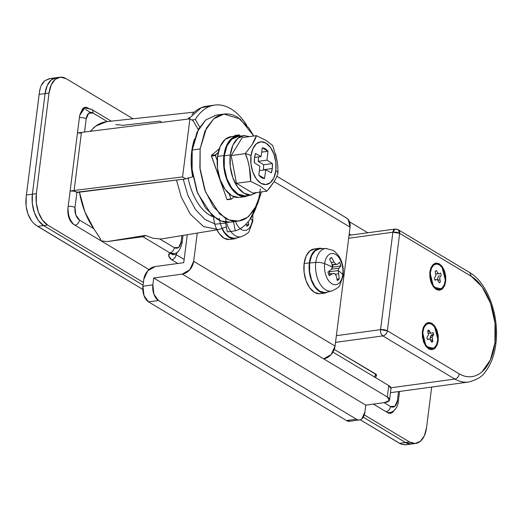 <?xml version="1.0" encoding="UTF-8"?>
<svg xmlns="http://www.w3.org/2000/svg" width="522" height="522" viewBox="0 0 522 522"><rect width="100%" height="100%" fill="white"/><g stroke="black" fill="none" stroke-linecap="round" stroke-linejoin="round"><path stroke-width="0.78" d="M429.736 273.645L430.441 272.256A12.763 7.373 -97.8 0 1 431.935 267.323A12.763 7.373 -97.8 0 1 440.979 266.142A12.763 7.373 -97.8 0 1 445.149 281.071A12.763 7.373 -97.8 0 1 434.324 286.878A12.763 7.373 -97.8 0 1 430.441 272.256L429.736 273.645M439.883 280.183L437.841 279.831L439.883 280.183M445.116 281.312L445.716 281.41L442.212 289.11L433.547 287.048L429.88 271.916L431.1 267.381L433.338 264.256L436.262 263.016L439.413 263.858L442.323 266.651L444.535 270.964L445.729 276.151L445.716 281.41L444.49 285.952L442.251 289.077L439.328 290.317L436.177 289.475L433.273 286.682L431.055 282.369L429.86 277.182L429.88 271.916L430.918 267.806L435.152 263.225L441.677 265.828L445.716 281.41L445.116 281.312M431.714 283.981L432.183 284.157M422.226 333.088L422.937 331.698A12.763 7.373 -97.8 0 1 424.432 326.759A12.763 7.373 -97.8 0 1 433.469 325.578A12.763 7.373 -97.8 0 1 437.638 340.514L437.651 335.626L436.549 330.811L434.487 326.805L431.792 324.208L428.862 323.431L426.148 324.58L424.073 327.477L422.937 331.698L422.918 336.579L424.027 341.395L426.082 345.401L428.784 347.998L431.714 348.774L434.421 347.632L436.503 344.729L437.638 340.514A12.763 7.373 -97.8 0 1 426.813 346.314A12.763 7.373 -97.8 0 1 422.937 331.698L422.226 333.088M437.606 340.749L438.206 340.853L434.702 348.546L426.037 346.484L422.37 331.359L423.59 326.818L425.835 323.692L428.751 322.452L431.903 323.294L434.813 326.087L437.031 330.4L438.219 335.587L438.206 340.853L436.986 345.388L434.741 348.513L431.824 349.753L428.666 348.911L425.763 346.119L423.544 341.806L422.35 336.618L422.37 331.359L423.407 327.242L427.642 322.661L434.167 325.265L438.206 340.853L437.606 340.749M424.203 343.417L424.68 343.6M469.865 272.654L471.281 276.308A52.278 30.191 -97.8 0 1 494.928 342.882L495.006 323.007L490.549 303.399L482.224 287.015L471.281 276.308L399.669 233.373L387.363 330.798L459.321 373.935C463.275 376.153 467.216 377.08 471.151 376.708C475.079 376.342 478.707 374.705 482.034 371.801L490.373 359.945L494.928 342.882A4.907 1.683 7.2 0 1 495.828 344.05A4.907 1.683 -172.8 0 0 494.928 342.882A52.278 30.191 -97.8 0 1 459.321 373.935C458.747 376.747 457.246 378.457 454.806 379.07A57.185 33.03 82.2 0 0 469.024 381.96M469.043 381.96A57.185 33.03 -97.8 0 1 454.806 379.07L390.971 387.781L454.806 379.07L382.815 335.914A4.907 2.832 -97.8 0 1 380.564 329.643L392.87 232.218A4.907 2.832 -97.8 0 1 394.991 229.06A4.907 2.832 -97.8 0 1 396.276 229.341A4.907 3.634 120.9 0 1 398.26 229.726A4.907 3.634 120.9 0 1 399.669 233.373L471.281 276.308L469.846 272.647L398.221 229.706L395.037 229.054L392.87 232.218L348.683 238.247L392.87 232.218L380.564 329.643L336.377 335.672L380.564 329.643C380.394 332.507 381.145 334.595 382.815 335.914L335.529 342.36L382.815 335.914L454.806 379.07C457.226 378.443 458.734 376.734 459.321 373.935L387.363 330.798A4.907 3.634 120.9 0 1 382.815 335.914C385.243 335.294 386.763 333.591 387.363 330.798L380.564 329.643A4.907 1.683 7.2 0 1 387.363 330.798L399.669 233.373A4.907 1.683 -172.8 0 0 392.87 232.218L399.669 233.373L398.221 229.706M172.332 254.566L176.188 254.658A4.907 3.634 120.9 0 1 171.64 259.773L168.782 256.171L169.787 252.818C167.843 254.984 168.462 257.3 171.64 259.773L177.813 263.473L171.64 259.773C174.074 259.16 175.588 257.45 176.188 254.658L184.155 259.434L176.188 254.658L177.5 252.009M225.648 223.083L215.495 224.173L205.002 219.508L195.45 209.524L187.868 195.306L183.215 179.203M384.062 402.651L390.541 406.534L394.88 406.253L397.353 400.779L398.514 391.591L397.353 400.779A4.907 1.683 7.2 0 1 398.253 401.947A4.907 1.683 -172.8 0 0 397.353 400.779A9.814 5.67 -97.8 0 1 390.541 406.534A4.907 3.634 120.9 0 1 385.993 411.649L373.406 404.106L385.993 411.649A14.727 8.502 82.2 0 0 389.843 412.497A14.727 8.502 -97.8 0 1 385.993 411.649A4.907 3.634 -59.1 0 0 390.541 406.534L384.062 402.651M431.766 342.243L429.906 339.104L428.308 339.137L427.57 339.731A6.381 3.687 -97.8 0 1 426.839 337.688L428.431 334.993L427.701 330.902A6.381 3.687 -97.8 0 1 428.803 329.963L430.663 333.101L432.268 333.069L433.006 332.481A6.381 3.687 -97.8 0 1 433.736 334.517L432.144 337.219L432.875 341.31A6.381 3.687 -97.8 0 1 431.766 342.243L429.906 339.104L427.361 339.267L428.308 339.137L427.57 339.731M376.545 375.266A4.907 1.683 -172.8 0 0 376.571 375.161A4.907 1.683 -172.8 0 0 375.67 373.993L334.25 349.42L375.644 374.235A4.907 1.683 7.2 0 1 376.545 375.396L375.644 374.235L374.535 377.041A4.907 3.634 -59.1 0 0 375.644 374.235L376.512 375.351M90.286 131.303L95.735 126.083L106.756 121.659M194.315 139.531A50.066 28.919 82.2 0 0 192.664 176.827L185.819 178.876L182.57 176.925L189.91 118.846L81.439 132.412L74.104 190.491L70.131 191.032L68.193 206.373A14.727 8.502 82.2 0 0 74.946 225.178L101.105 240.857L107.193 241.588L101.105 240.857L74.946 225.178A14.727 8.502 -97.8 0 1 68.193 206.373L70.131 191.032L74.104 190.491L81.439 132.412L77.471 132.953L79.403 117.633A4.907 1.683 7.2 0 1 86.202 118.781A9.814 5.67 -97.8 0 1 93.014 113.026L107.31 121.593L93.014 113.026L88.675 113.307L86.202 118.781L84.531 132.027L86.202 118.781A4.907 1.683 -172.8 0 0 79.403 117.633A14.727 8.502 -97.8 0 1 85.771 108.145A14.727 8.502 -97.8 0 1 89.621 108.994A4.907 3.634 120.9 0 1 91.604 109.379A4.907 3.634 120.9 0 1 93.014 113.026A4.907 3.634 -59.1 0 0 91.604 109.379M107.323 121.606A62.333 36.005 82.2 0 0 93.275 128.125M187.868 119.101L189.395 117.548L187.868 119.101M226.359 226.816L218.503 229.589L203.626 226.594L190.386 214.235L181.297 197.159L176.501 180.038L181.278 197.101L190.341 214.17L203.573 226.568L218.503 229.589L163.053 238.684M79.448 192.174A62.333 36.005 82.2 0 0 93.803 228.643L100.27 238.619M172.775 253.725L169.787 252.818L142.917 236.714L107.193 241.588L145.488 235.409L152.613 238.123L159.745 238.959A61.25 35.379 82.2 0 0 162.799 238.724M194.471 139.009L191.75 151.178C190.693 159.51 191 168.064 192.664 176.827L185.819 178.876L76.93 192.187L74.992 207.521L75.834 214.986L79.494 220.062L93.803 228.643L84.89 211.867L79.39 191.828M406.057 444.77L400.994 444.098L399.611 443.361L360.278 419.779L400.994 444.098L405.392 444.861L411.773 443.994M142.78 289.39L36.207 225.406L37.662 226.372L43.62 225.556L38.426 220.571L34.465 212.865L32.338 203.606L32.371 194.21L26.413 195.026L39.124 94.391L45.081 93.575L32.371 194.21L45.081 93.575L47.261 85.471L51.267 79.886L56.48 77.68L51.267 79.886L47.261 85.471L45.081 93.575A24.541 14.172 -97.8 0 1 55.691 77.771A24.541 14.172 82.2 0 0 45.081 93.575L49.048 93.033L36.338 193.655L32.371 194.197L45.081 93.575L49.048 93.033A24.541 14.172 -97.8 0 1 59.665 77.23A24.541 14.172 -97.8 0 1 66.079 78.639L133.045 118.788L66.079 78.639L60.448 77.139L55.234 79.344L51.234 84.929L49.048 93.033L36.338 193.655L32.371 194.197A24.541 14.172 82.2 0 0 43.62 225.543L47.587 225.002A24.541 14.172 -97.8 0 1 36.338 193.655L36.312 203.051L38.439 212.31L42.399 220.016L47.587 225.002L143.406 282.441L47.587 225.002L43.62 225.543L38.426 220.558L34.465 212.852L32.338 203.593L32.371 194.197L45.081 93.575L39.124 94.391L39.437 92.14L26.413 195.026L26.146 197.368L26.413 195.026L32.371 194.21A24.541 14.172 -97.8 0 0 43.62 225.556L143.061 285.175L43.62 225.556L37.662 226.372L142.78 289.39M412.263 443.909L411.199 444.046L405.568 442.545L363.273 417.189L405.568 442.545L399.611 443.361L405.568 442.545A24.541 14.172 -97.8 0 0 411.982 443.961A24.541 14.172 -97.8 0 0 412.236 443.915M90.476 112.426L85.654 109.535M59.873 77.197L49.375 78.633L44.677 80.793L41.284 85.477M40.338 88.016L39.437 92.14C40.135 87.03 41.884 83.246 44.677 80.793L50.282 78.502M26.217 206.797L27.881 213.772C26.067 208.435 25.493 202.967 26.146 197.368L26.1 205.707M33.721 223.292L36.207 225.406C32.658 222.933 29.884 219.051 27.881 213.772L31.451 220.604M115.78 124.673C119.133 124.738 121.163 124.98 121.867 125.404L159.921 121.169L161.866 122.357M107.193 241.588L142.917 236.714A4.907 3.634 -59.1 0 0 145.488 235.409L107.193 241.588M98.312 235.546L93.803 228.643L79.494 220.062A4.907 3.634 120.9 0 1 74.946 225.178A4.907 3.634 -59.1 0 0 79.494 220.062A9.814 5.67 -97.8 0 1 74.992 207.521A4.907 1.683 -172.8 0 0 68.193 206.373A4.907 1.683 7.2 0 1 74.992 207.521L76.93 192.187A4.907 1.683 -172.8 0 0 70.131 191.032L73.765 191.143L77.347 192.435L185.819 178.876L182.57 176.925L74.104 190.491L182.57 176.925L189.91 118.846L193.16 120.797L198.249 129.613M81.106 133.064L77.471 132.953L81.439 132.412L189.91 118.846L193.16 120.797L198.569 130.167M159.745 238.959L152.613 238.123L145.488 235.409A4.907 3.634 120.9 0 1 142.917 236.714L169.787 252.818A4.907 3.634 -59.1 0 0 174.335 247.702L178.674 247.421L181.147 241.947L181.95 235.585L181.147 241.947C180.103 247.284 177.832 249.203 174.335 247.702L159.745 238.959L174.335 247.702A4.907 3.634 120.9 0 1 169.787 252.818L172.717 253.738M422.872 330.387L422.468 330.687M430.382 270.951L429.978 271.251M435.563 279.903L435.629 279.459M445.149 281.071L445.162 276.184L444.059 271.375L441.997 267.368L439.296 264.771L436.372 263.995L433.658 265.137L431.577 268.04L430.441 272.256L430.428 277.143L431.537 281.958L433.593 285.965L436.294 288.562L439.224 289.338L441.932 288.19L444.013 285.293L445.149 281.071M436.314 270.526L438.173 273.665L439.785 273.626L440.509 273.039A6.381 3.687 -97.8 0 1 441.24 275.081L439.654 277.776L440.385 281.867A6.381 3.687 -97.8 0 1 439.276 282.807L437.416 279.668L435.811 279.701L435.08 280.288A6.381 3.687 -97.8 0 1 434.35 278.252L435.942 275.551L435.204 271.46A6.381 3.687 -97.8 0 1 436.314 270.526M436.19 273.933L437.795 273.9L438.526 273.313M439.256 275.355L437.664 278.05L437.932 280.797M427.701 330.902L428.431 334.993L426.839 337.688M433.006 332.481L432.268 333.069L428.679 333.375L432.268 333.069L428.679 333.375L428.216 332.755L428.679 333.375L430.663 333.101L429.299 331.287L427.896 331.483L429.299 331.287L428.803 329.963M433.019 335.157L433.736 334.517L431.746 334.791L431.028 335.424L433.019 335.157L431.028 335.424L430.161 337.486L432.144 337.219L433.019 335.157M431.492 341.499L432.875 341.31L432.412 339.959L430.728 340.187L432.412 339.959L432.144 337.219L430.161 337.486L430.376 339.724M431.746 334.791L430.161 337.486L430.422 340.233M177.473 252.028L176.182 254.651L172.56 254.612L169.787 252.818L174.139 253.561M182.041 243.115A4.907 1.683 -172.8 0 0 181.147 241.947A4.907 1.683 7.2 0 1 182.041 243.115M85.771 108.145A14.727 8.502 82.2 0 0 79.403 117.633L77.471 132.953M101.105 240.857L100.159 238.45M169.787 252.818L171.007 253.979M172.423 253.705L173.539 253.672M263.603 164.776L272.419 163.569L272.308 168.521L263.493 169.728L263.603 164.776L272.419 163.569A15.458 8.933 -97.8 0 1 272.308 168.521A15.458 8.933 -97.8 0 1 271.257 172.86L265.757 169.767L264.55 178.544A15.458 8.933 -97.8 0 1 258.808 175.105L259.832 166.211L254.384 162.747A15.458 8.933 -97.8 0 1 254.495 157.846A15.458 8.933 -97.8 0 1 255.565 153.468L261.046 156.6L262.253 147.824A15.458 8.933 -97.8 0 1 267.995 151.263L266.977 160.156L272.419 163.569L266.977 160.156L267.995 151.263L261.659 152.13L267.995 151.263L262.253 147.824L261.046 156.6L254.54 157.487L261.046 156.6L255.565 153.468L254.495 157.846L254.384 162.747L259.832 166.211L258.808 175.105L264.55 178.544L265.757 169.767L271.257 172.86L272.308 168.521L263.493 169.728L263.447 170.081L263.603 164.776L258.162 161.357L266.977 160.156L258.162 161.357L263.603 164.776M275.205 179.712L273.854 181.989L276.373 177.506L277.958 173.213A12.541 4.3 -172.8 0 0 275.812 170.622A21.539 12.437 -97.8 0 1 260.87 183.255A21.539 12.437 -97.8 0 1 250.997 155.745A21.539 12.437 -97.8 0 1 265.939 143.113A21.539 12.437 -97.8 0 1 275.812 170.622A12.541 4.3 7.2 0 1 277.958 173.213L277.808 166.179L276.738 159.125L272.686 145.449L265.939 140.359L256.354 135.661L252.243 144.464L245.301 153.638A12.541 4.3 7.2 0 1 250.997 155.745L250.971 163.993L252.837 172.116L256.309 178.883L260.87 183.255L265.809 184.573L270.383 182.635L273.893 177.734L275.812 170.622L275.838 162.375L273.972 154.251L270.494 147.485L265.939 143.113L260.993 141.795L256.419 143.733L252.909 148.633L250.997 155.745A12.541 4.3 -172.8 0 0 245.301 153.638L231.194 155.563L236.473 183.313L252.798 193.101L266.912 191.176L252.798 193.101L236.473 183.313L250.586 181.388C250.893 177.917 250.488 173.226 249.366 167.334C248.237 161.422 246.886 156.854 245.301 153.638L252.243 144.464C254.599 140.633 255.969 137.697 256.354 135.661L242.247 137.586L231.194 155.563L236.473 183.313L250.586 181.388L260.165 186.086L250.586 181.388L249.366 167.334L247.767 160.345L245.301 153.638L231.194 155.563L242.247 137.586L256.354 135.661L265.939 140.359L272.686 145.449M239.037 136.405A29.943 17.291 82.2 0 0 224.316 155.824L230.274 155.008A29.943 17.291 -97.8 0 1 244.988 135.596M232.623 136.542A30.674 17.715 82.2 0 0 217.543 156.437L223.892 155.569A30.674 17.715 -97.8 0 1 238.972 135.674M244.165 196.65A30.674 17.715 -97.8 0 1 223.892 155.569L217.543 156.437A30.674 17.715 82.2 0 0 237.81 197.518M231.788 136.562L225.276 139.322L220.271 146.304L217.543 156.437L217.504 168.182L220.167 179.751L225.119 189.388L231.605 195.619L238.645 197.499M257.229 192.39L250.867 195.084L243.996 193.251L237.667 187.17L232.832 177.767L230.235 166.472L230.274 155.008L232.936 145.116L237.817 138.31L244.179 135.616L249.431 136.607M250.058 195.104A29.943 17.291 -97.8 0 1 230.274 155.008L224.316 155.824A29.943 17.291 82.2 0 0 244.1 195.92M249.451 195.306L244.994 196.631L237.954 194.752L231.468 188.52L226.515 178.883L223.86 167.314L223.892 155.569L226.62 145.436L231.624 138.454L238.143 135.694L241.36 135.974M238.221 136.425L231.866 139.12L226.979 145.932L224.316 155.824L224.284 167.288L226.881 178.583L231.709 187.985L238.045 194.067L244.909 195.9M275.57 153.781L277.247 162.022M266.912 191.176L260.165 186.086L266.912 191.176L273.854 181.989L268.876 189.023M258.671 156.926L258.162 161.357L258.671 156.926M259.323 170.642L265.757 169.767L259.323 170.642M191.998 151.778L191.672 151.824L191.998 151.778M188.181 178.165A49.081 28.351 82.2 0 0 212.461 216.571M207.528 106.09A63.808 36.853 82.2 0 0 191.979 114.435M246.775 125.326L242.312 119.081C237.282 112.869 231.853 108.667 226.033 106.475C220.219 104.289 214.607 104.335 209.211 106.625C203.808 108.909 199.176 113.196 195.306 119.492L199.691 127.114L195.306 119.492L191.783 119.969L195.306 119.492A63.808 36.853 -97.8 0 1 215.469 105A63.808 36.853 -97.8 0 1 246.723 125.26M260.321 188.847A63.808 36.853 -97.8 0 1 235.265 230.822L227.324 231.905L225.471 222.131L227.324 231.905L235.265 230.822L233.543 221.746L235.265 230.822C240.799 229.165 245.634 225.445 249.784 219.664L256.635 205.962M188.351 119.042L201.27 107.708L210.888 105.986M214.542 217.367L209.674 215.136C204.617 212.108 200.167 207.241 196.305 200.533C192.448 193.825 189.701 186.178 188.07 177.584M88.205 108.145C86.254 106.977 84.447 107.095 82.783 108.498L79.69 115.342L67.906 208.656L68.956 217.987L73.53 224.329L149.005 269.58L73.53 224.329C69.361 221.047 67.482 215.821 67.906 208.656L79.69 115.342L85.106 107.421L88.192 108.139M83.742 108.419L83.187 108.191M394.332 410.325L390.508 413.222L387.409 412.497L373.406 404.106L387.409 412.497C389.36 413.672 391.167 413.554 392.831 412.145L394.391 410.266M388.459 413L388.929 412.628M411.199 444.033L405.568 442.532L409.535 441.99L415.166 443.491L420.38 441.286L424.386 435.7L426.565 427.596L431.687 387.063L426.565 427.596A24.541 14.172 -97.8 0 1 415.949 443.406A24.541 14.172 -97.8 0 1 409.535 441.99L364.317 414.886L409.535 441.99L405.568 442.532L363.279 417.176L405.568 442.532A24.541 14.172 82.2 0 0 411.982 443.948M143.061 285.162L43.62 225.543L143.061 285.162M324.658 263.656A15.732 9.083 -97.8 0 1 335.568 254.429A15.732 9.083 -97.8 0 1 342.778 274.52A7.856 2.695 7.2 0 1 343.241 275.629A7.856 2.695 -172.8 0 0 342.778 274.52A15.732 9.083 82.2 0 0 335.568 254.429A15.732 9.083 82.2 0 0 324.658 263.656A58.901 20.201 7.2 0 1 332.39 267.147L331.946 263.891L329.591 259.14A12.026 6.943 -97.8 0 1 331.614 257.431L334.06 262.109L335.868 264.217L337.623 264.243L339.587 262.214A12.026 6.943 -97.8 0 1 340.925 265.939L339.019 268.145L338.158 270.605A58.901 20.201 7.2 0 1 342.778 274.52A58.901 20.201 -172.8 0 0 338.158 270.605L339.293 278.833A12.026 6.943 -97.8 0 1 337.271 280.542L336.168 275.642L334.68 273.535L332.625 273.548L329.297 275.766A12.026 6.943 -97.8 0 1 327.966 272.04L331.222 269.646L332.39 267.147A58.901 20.201 -172.8 0 0 324.658 263.656A15.732 9.083 82.2 0 0 331.868 283.746A15.732 9.083 82.2 0 0 342.778 274.52A15.732 9.083 -97.8 0 1 331.868 283.746A15.732 9.083 -97.8 0 1 324.658 263.656A7.856 2.695 -172.8 0 0 315.784 262.435A7.856 2.695 7.2 0 1 324.658 263.656M326.968 248.557A21.461 12.391 82.2 0 0 315.784 262.435A21.461 12.391 -97.8 0 1 326.968 248.557M321.134 248.726A22.087 12.756 82.2 0 0 309.624 263.01L315.784 262.435L309.624 263.01L311.588 255.715L315.19 250.69L319.882 248.7M315.21 248.916A22.576 13.043 82.2 0 0 304.117 263.551L309.337 262.84A22.576 13.043 -97.8 0 1 320.436 248.198M324.26 293.077A22.576 13.043 -97.8 0 1 309.337 262.84L304.117 263.551A22.576 13.043 82.2 0 0 319.033 293.788M322.877 248.609L319.823 248.218L315.027 250.247L311.347 255.382L309.337 262.84L309.311 271.486L311.269 280.001L314.916 287.093L319.686 291.681L324.867 293.064L328.749 291.72M326.315 292.327L324.815 292.574L319.745 291.224L315.073 286.735L311.51 279.799L309.598 271.466L309.624 263.01A22.087 12.756 82.2 0 0 324.873 292.568M330.602 291.159A21.461 12.391 -97.8 0 1 315.784 262.435A21.461 12.391 82.2 0 0 330.602 291.159M319.647 293.775L314.466 292.392L309.69 287.805L306.049 280.719L304.091 272.197L304.117 263.551L306.12 256.093L309.807 250.958L314.603 248.929M329.297 275.766L332.625 273.548L328.592 274.102L334.68 273.535L336.168 275.642L337.271 280.542L339.293 278.833L338.158 270.605L339.019 268.145L340.925 265.939L333.069 267.01L332.442 264.948L333.069 267.01L332.051 267.916L333.069 267.01L340.925 265.939L339.587 262.214L337.623 264.243L335.868 264.217L334.06 262.109L331.614 257.431L329.591 259.14L331.946 263.891L332.39 267.153L331.222 269.646L327.966 272.04L329.297 275.766M331.294 262.481L334.06 262.109L331.294 262.481M332.077 264.732L335.868 264.217L332.077 264.732M332.116 264.993L337.623 264.243L332.116 264.993M331.457 269.176L339.019 268.145L331.457 269.176M329.956 270.611L329.473 271.786L338.158 270.598L329.473 271.786L329.656 273.952L329.473 271.786L329.956 270.611M335.222 274.272L338.282 273.854L335.222 274.272M337.003 279.146L339.293 278.833L337.003 279.146M211.449 155.706L215.423 155.165A34.361 19.843 -97.8 0 1 215.462 154.838L211.495 155.38L215.462 154.838L218.229 152.496L215.423 155.165L211.495 155.38L211.41 156.032L215.384 155.491L211.41 156.032L226.998 199.469L230.972 198.928L229.138 193.832L230.972 198.928L226.998 199.469L211.449 155.706M235.089 135.433L239.056 134.891A34.361 19.843 -97.8 0 1 239.461 135.133L239.67 135.707L239.056 134.891L235.089 135.433L234.169 136.209L235.089 135.433M217.211 160.587L215.384 155.491A34.361 19.843 -97.8 0 1 215.423 155.165L217.211 160.587M234.143 196.827L231.37 199.169L227.403 199.711L231.37 199.169A34.361 19.843 -97.8 0 1 230.972 198.928L231.37 199.169L234.143 196.827M223.945 114.077L216.01 115.16L205.759 119.93L198.556 129.058L192.2 150.01L200.141 148.927L206.497 127.968L213.7 118.846L223.945 114.077L240.127 118.951L253.77 136.014M261.411 191.926L257.548 204.056L248.746 216.336C245.236 219.305 241.412 220.923 237.275 221.191C233.145 221.465 229.014 220.362 224.891 217.889L213.472 206.921L204.755 189.962L200.076 169.598L200.141 148.927L204.944 131.087L213.746 118.807C217.256 115.838 221.08 114.22 225.217 113.946C229.347 113.679 233.478 114.781 237.601 117.254L249.02 128.223L253.777 136.014M219.279 148.796L211.495 155.38L219.279 148.796M229.334 222.274C225.204 222.548 221.074 221.445 216.95 218.972L205.531 208.004L196.814 191.045L192.135 170.681L192.2 150.01L197.003 132.17L205.805 119.89L216.199 115.134M261.405 191.926L254.286 210.007L247.519 217.309L238.547 221.067L229.138 219.945L219.742 214.027L205.511 191.985L199.874 167.64L200.141 148.927L192.2 150.01L191.939 168.723L197.57 193.068L211.802 215.11L221.197 221.028L230.607 222.15L234.502 221.165M227.403 199.711L226.998 199.469M391.004 388.485A12.274 4.209 -172.8 0 0 388.759 385.569L332.951 352.115L388.759 385.569L387.317 397.007A12.274 4.209 7.2 0 1 389.562 399.924A12.274 4.209 7.2 0 1 384.46 402.599L365.798 405.144L364.93 412.002L365.798 405.144L153.722 278.004L152.855 284.862L153.905 294.193L158.479 300.535L148.555 301.892L143.981 295.543L142.93 286.219L143.798 279.355A12.274 9.089 120.9 0 1 155.165 266.566L183.751 262.664L187.281 234.711L183.751 262.664L155.165 266.566L147.726 270.872L143.798 279.355L142.93 286.219A12.274 7.086 82.2 0 0 148.555 301.892L346.497 420.556L148.555 301.892L158.479 300.535L356.422 419.205L158.479 300.535A12.274 7.086 -97.8 0 1 152.855 284.862L142.93 286.219L152.855 284.862L153.722 278.004L365.798 405.144L384.46 402.599L389.405 400.4L387.317 397.007L323.692 358.862L182.302 274.102L153.722 278.004L182.302 274.102L323.692 358.862A12.274 9.089 -59.1 0 0 335.059 346.073L350.086 227.142L274.102 181.591L350.086 227.142A12.274 9.089 -59.1 0 0 346.562 218.033M351.084 235.05L349.225 233.934L351.084 235.05M345.871 217.615L348.2 219.455L350.086 227.142L335.059 346.073L193.675 261.313L197.238 233.073L193.675 261.313L335.059 346.073L331.131 354.555L323.692 358.862L387.317 397.007L388.759 385.569L390.991 388.596M350.105 421.208L346.497 420.556L356.422 419.205C358.373 420.373 360.18 420.256 361.844 418.853L364.93 412.002A12.274 7.086 -97.8 0 1 359.625 419.91A12.274 7.086 -97.8 0 1 356.422 419.205L346.497 420.556A12.274 7.086 82.2 0 0 349.701 421.261M193.675 261.313A12.274 9.089 120.9 0 1 182.302 274.102L189.747 269.796L193.675 261.313M349.603 221.863L367.801 232.766L349.603 221.863M235.552 221.472A15.732 9.083 82.2 0 0 245.02 230.463A15.732 9.083 82.2 0 0 252.296 220.271A7.856 2.695 7.2 0 1 252.752 221.387A7.856 2.695 -172.8 0 0 252.296 220.271A58.901 20.201 -172.8 0 0 250.534 218.581A58.901 20.201 7.2 0 1 252.296 220.271A15.732 9.083 -97.8 0 1 240.224 228.682M248.811 224.584L246.514 224.897L248.811 224.584A12.026 6.943 -97.8 0 1 246.789 226.294L248.811 224.584L248.263 221.654M233.771 238.828A22.576 13.043 -97.8 0 1 222.013 228.727L224.427 232.845L229.204 237.432L234.385 238.815L238.26 237.471M213.505 216.989A22.576 13.043 82.2 0 0 228.545 239.546M235.827 238.078L234.326 238.326L229.262 236.975L224.59 232.492L222.307 228.629M225.419 217.57A21.461 12.391 82.2 0 0 240.113 236.91A21.461 12.391 -97.8 0 1 230.744 231.442M219.227 218.163A22.087 12.756 82.2 0 0 234.385 238.326M229.158 239.526L223.977 238.143L219.201 233.562L216.976 229.837M246.293 223.873L246.789 226.294M429.834 272.295L431.407 268.438M422.324 331.731L423.903 327.875M390.476 392.688L468.573 382.032C476.958 379.84 482.569 376.388 485.414 371.684C490.915 364.526 494.386 355.312 495.828 344.044C499.593 316.691 488.057 283.361 469.885 272.667M106.658 121.665L194.328 112.113M399.578 391.441L398.253 401.933C398.599 402.951 396.002 412.041 389.719 412.517L387.905 412.765M111.258 121.163L91.565 109.359L85.895 108.126L82.711 108.563M349.048 235.324L395.037 229.054M375.618 377.693L376.571 375.148M183.02 235.409L182.047 243.102C180.325 249.992 177.513 253.509 173.611 253.659L173.545 253.679M423.786 342.452L426.298 345.694M431.296 283.015L433.808 286.258M243.474 135.687L237.523 136.496M237.419 135.766L231.07 136.633M245.712 196.559L239.363 197.427M251.571 195.013L245.614 195.828M206.823 106.168L213.961 105.196M85.106 107.421L84.597 107.493M390.508 413.222L389.96 413.3M411.773 443.974L415.747 443.432M326.113 292.372L331.803 290.963C337.036 288.49 339.678 286.598 339.737 285.306L343.241 275.616L343.143 267.558L341.473 261.065L339.078 256.302L335.17 251.845L333.049 250.364L326.015 248.524L320.149 248.687M319.294 248.27L314.068 248.981M325.402 293.012L320.175 293.723M238.547 221.067L230.607 222.15M346.471 217.974L276.941 176.292M349.596 421.28L359.521 419.923M389.562 399.898L391.011 388.459M235.624 238.13L241.314 236.72C246.547 234.241 249.19 232.355 249.248 231.057L252.752 221.367L252.837 214.77M234.913 238.763L229.687 239.474"/></g></svg>
